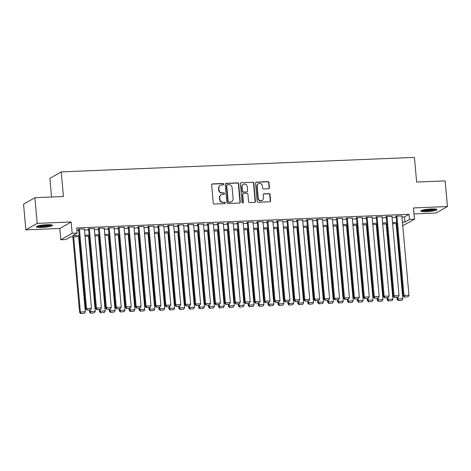<?xml version="1.0" encoding="UTF-8"?>
<svg xmlns="http://www.w3.org/2000/svg" width="471" height="471" viewBox="0 0 471 471"><rect width="100%" height="100%" fill="white"/><g stroke="black" fill="none" stroke-linecap="round" stroke-linejoin="round"><path stroke-width="0.71" d="M223.637 184.161A0.718 0.671 60.2 0 0 222.889 183.484L212.545 183.908A1.024 0.966 60.2 0 0 211.662 184.956L213.281 203.095A1.024 0.966 60.2 0 0 214.34 204.067L224.691 203.643A0.718 0.671 60.2 0 0 225.309 202.907A0.718 0.671 60.2 0 0 224.567 202.23L223.225 202.283A3.273 3.079 60.2 0 1 219.822 199.186L219.686 197.673A3.273 3.079 60.2 0 1 222.512 194.323L223.855 194.27A0.718 0.671 60.2 0 0 224.473 193.534A0.718 0.671 60.2 0 0 223.731 192.857L222.389 192.91A3.273 3.079 60.2 0 1 218.986 189.813L218.85 188.3A3.273 3.079 60.2 0 1 221.676 184.95L223.019 184.891A0.718 0.671 60.2 0 0 223.637 184.161M223.142 184.873A0.718 0.671 60.2 0 0 222.583 183.661L212.238 184.084A1.024 0.966 60.2 0 0 211.979 184.132M224.82 203.625A0.718 0.671 60.2 0 0 224.261 202.406L223.225 202.283M223.978 194.252A0.718 0.671 60.2 0 0 223.419 193.033L222.389 192.91M431.271 208.947A8.131 1.207 174.9 0 0 420.78 211.037A8.131 1.207 174.9 0 0 426.49 211.685A8.131 1.207 174.9 0 0 436.982 209.595A8.131 1.207 174.9 0 0 431.271 208.947M46.806 224.72A8.131 1.207 174.9 0 0 36.314 226.81A8.131 1.207 174.9 0 0 42.019 227.452A8.131 1.207 174.9 0 0 52.511 225.368A8.131 1.207 174.9 0 0 46.806 224.72M268.547 188.741A1.024 0.966 60.2 0 0 269.43 187.694L268.97 182.607A1.024 0.966 60.2 0 0 267.911 181.635L256.418 182.106A1.024 0.966 60.2 0 0 255.535 183.154L257.154 201.3A1.024 0.966 60.2 0 0 258.214 202.265L269.706 201.794A1.024 0.966 60.2 0 0 270.595 200.746L270.042 194.6A1.024 0.966 60.2 0 0 268.982 193.628L264.06 193.834A1.024 0.966 60.2 0 0 263.177 194.882L263.448 197.926A2.738 2.573 60.2 0 1 262.206 200.41A2.738 2.573 60.2 0 1 258.238 198.144L257.172 186.198A2.738 2.573 60.2 0 1 258.42 183.714A2.738 2.573 60.2 0 1 262.382 185.986L262.559 187.976A1.024 0.966 60.2 0 0 263.625 188.942L268.547 188.741M401.987 217.037L404.459 216.931L409.058 214.305L409.517 219.439L414.474 219.233L402.764 225.733M34.895 197.702L37.185 223.378L25.84 229.86L23.55 204.184L34.895 197.702L63.42 196.531L61.218 171.891L414.433 157.396L416.635 182.041L445.16 180.876L447.45 206.545L413.467 207.941L414.474 219.233M25.84 229.86L59.823 228.464L71.168 221.982L37.185 223.378M71.168 221.982L72.175 233.275L77.138 233.074L72.54 235.7L79.181 235.429M409.058 214.305L76.679 227.94L77.138 233.074M238.685 183.849A1.024 0.966 60.2 0 0 237.62 182.878L226.127 183.349A1.024 0.966 60.2 0 0 225.244 184.397L226.863 202.542A1.024 0.966 60.2 0 0 227.929 203.507L239.421 203.036A1.024 0.966 60.2 0 0 240.304 201.988L238.685 183.849L238.379 184.02A1.024 0.966 60.2 0 0 237.313 183.054L225.821 183.525A1.024 0.966 60.2 0 0 225.568 183.572M241.276 182.73L252.768 182.259A1.024 0.966 60.2 0 1 253.828 183.225L255.447 201.37A1.024 0.966 60.2 0 1 254.564 202.418L249.648 202.618A1.024 0.966 60.2 0 1 248.582 201.647L247.929 194.293A1.024 0.966 60.2 0 0 246.863 193.322L243.601 193.457A1.024 0.966 60.2 0 0 242.718 194.505L243.401 202.165A0.718 0.671 60.2 0 1 243.071 202.813A0.718 0.671 60.2 0 1 242.035 202.224L240.393 183.778A1.024 0.966 60.2 0 1 241.276 182.73L252.768 182.259M414.003 213.934L436.105 213.027L447.45 206.545M84.397 229.053L78.922 229.024L78.151 229.465L78.651 229.442M94.324 228.647L88.842 228.618L88.077 229.059L88.572 229.036M104.244 228.241L98.763 228.211L97.997 228.653L98.492 228.629M114.165 227.834L108.683 227.805L107.918 228.241L108.412 228.223M124.085 227.422L118.61 227.399L117.838 227.834L118.339 227.817M134.005 227.016L128.53 226.993L127.765 227.428L128.259 227.411M143.932 226.61L138.45 226.586L137.685 227.022L138.18 227.004M153.852 226.204L148.371 226.174L147.606 226.616L148.1 226.592M163.773 225.797L158.291 225.768L157.526 226.21L158.026 226.186M173.693 225.391L168.218 225.362L167.446 225.803L167.947 225.78M183.619 224.985L178.138 224.955L177.373 225.397L177.867 225.374M193.54 224.573L188.059 224.549L187.293 224.985L187.788 224.967M203.46 224.167L197.979 224.143L197.214 224.579L197.708 224.561M213.381 223.76L207.905 223.737L207.134 224.172L207.634 224.155M223.301 223.354L217.826 223.331L217.06 223.766L217.555 223.749M233.227 222.948L227.746 222.918L226.981 223.36L227.475 223.336M243.148 222.542L237.667 222.512L236.901 222.954L237.396 222.93M253.068 222.135L247.587 222.106L246.822 222.547L247.322 222.524M262.989 221.729L257.513 221.7L256.748 222.135L257.243 222.118M272.915 221.317L267.434 221.293L266.668 221.729L267.163 221.711M282.835 220.911L277.354 220.887L276.589 221.323L277.083 221.305M292.756 220.505L287.275 220.481L286.509 220.917L287.004 220.899M302.676 220.098L297.201 220.075L296.43 220.51L296.93 220.487M312.597 219.692L307.121 219.663L306.356 220.104L306.851 220.081M322.523 219.286L317.042 219.256L316.276 219.698L316.771 219.674M332.444 218.88L326.962 218.85L326.197 219.292L326.691 219.268M342.364 218.473L336.889 218.444L336.117 218.88L336.618 218.862M352.284 218.061L346.809 218.038L346.044 218.473L346.538 218.456M362.211 217.655L356.73 217.631L355.964 218.067L356.459 218.049M372.131 217.249L366.65 217.225L365.885 217.661L366.379 217.643M382.052 216.843L376.57 216.813L375.805 217.255L376.3 217.231M391.972 216.436L386.497 216.407L385.725 216.848L386.226 216.825M76.897 230.372L78.728 230.295M84.492 230.06L88.648 229.889M94.412 229.654L98.569 229.483M104.332 229.242L108.489 229.071M114.253 228.835L118.415 228.665M124.173 228.429L128.336 228.258M134.1 228.023L138.256 227.852M144.02 227.617L148.177 227.446M153.94 227.21L158.097 227.04M163.861 226.804L168.023 226.633M173.787 226.398L177.944 226.227M183.708 225.986L187.864 225.815M193.628 225.58L197.785 225.409M203.549 225.173L207.711 225.003M213.469 224.767L217.631 224.596M223.395 224.361L227.552 224.19M233.316 223.955L237.472 223.784M243.236 223.548L247.393 223.378M253.157 223.136L257.319 222.971M263.083 222.73L267.24 222.559M273.003 222.324L277.16 222.153M282.924 221.918L287.08 221.747M292.844 221.511L297.007 221.341M302.771 221.105L306.927 220.934M312.691 220.699L316.848 220.528M322.611 220.293L326.768 220.122M332.532 219.88L336.688 219.71M342.452 219.474L346.615 219.303M352.379 219.068L356.535 218.897M362.299 218.662L366.456 218.491M372.22 218.256L376.376 218.085M382.14 217.849L386.302 217.679M392.066 217.443L396.223 217.272M401.898 216.03L396.417 216.001L395.652 216.442L396.146 216.419M61.218 171.891L49.873 178.374L51.539 197.019M79.287 236.566L70.391 236.931L65.793 239.556L60.83 239.763L72.175 233.275M59.823 228.464L60.83 239.763M402.446 222.171L404.919 222.065L409.517 219.439M84.945 235.194L89.107 235.023M94.871 234.788L99.028 234.617M104.792 234.381L108.948 234.211M114.712 233.969L118.869 233.799M124.632 233.563L128.795 233.392M134.559 233.157L138.715 232.986M144.479 232.751L148.636 232.58M154.4 232.344L158.556 232.174M164.32 231.938L168.477 231.767M174.241 231.532L178.403 231.361M184.167 231.12L188.323 230.955M194.087 230.713L198.244 230.543M204.008 230.307L208.164 230.136M213.928 229.901L218.091 229.73M223.855 229.495L228.011 229.324M233.775 229.089L237.932 228.918M243.695 228.682L247.852 228.512M253.616 228.276L257.772 228.105M263.536 227.864L267.699 227.693M273.463 227.458L277.619 227.287M283.383 227.051L287.54 226.881M293.303 226.645L297.46 226.474M303.224 226.239L307.386 226.068M313.15 225.833L317.307 225.662M323.071 225.426L327.227 225.256M332.991 225.02L337.148 224.85M342.912 224.608L347.074 224.437M352.832 224.202L356.994 224.031M362.758 223.796L366.915 223.625M372.679 223.389L376.835 223.219M382.599 222.983L386.756 222.812M392.52 222.577L396.682 222.406M396.782 223.537L392.626 223.707M386.862 223.949L382.699 224.119M376.935 224.355L372.779 224.526M367.015 224.761L362.858 224.932M357.095 225.167L352.938 225.338M347.174 225.574L343.012 225.744M337.254 225.98L333.091 226.151M327.327 226.386L323.171 226.557M317.407 226.792L313.25 226.963M307.486 227.205L303.33 227.375M297.566 227.611L293.404 227.781M287.64 228.017L283.483 228.188M277.719 228.423L273.563 228.594M267.799 228.829L263.642 229M257.878 229.236L253.716 229.406M247.952 229.642L243.795 229.813M238.032 230.054L233.875 230.225M228.111 230.46L223.955 230.631M218.191 230.867L214.034 231.037M208.27 231.273L204.108 231.444M198.344 231.679L194.187 231.85M188.424 232.085L184.267 232.256M178.503 232.491L174.347 232.662M168.583 232.898L164.42 233.068M158.656 233.31L154.5 233.481M148.736 233.716L144.579 233.887M138.815 234.122L134.659 234.293M128.895 234.529L124.733 234.699M118.975 234.935L114.812 235.106M109.048 235.341L104.892 235.512M99.128 235.747L94.971 235.918M89.207 236.154L85.051 236.324M404.459 216.931L404.919 222.065M220.34 185.333L220.034 185.509A3.273 3.079 60.2 0 0 218.544 188.477L218.85 188.3M222.082 193.086A3.273 3.079 60.2 0 1 218.679 189.99L218.544 188.477M221.176 194.706L220.87 194.882A3.273 3.079 60.2 0 0 219.38 197.849L219.686 197.673M222.918 202.459A3.273 3.079 60.2 0 1 219.515 199.363L219.38 197.849M239.674 202.989A1.024 0.966 60.2 0 0 239.998 202.165L238.379 184.02M227.328 184.714A0.718 0.671 60.2 0 0 226.71 185.45L228.129 201.376A0.718 0.671 60.2 0 0 228.877 202.053L230.284 201.994A3.273 3.079 60.2 0 0 233.116 198.644L232.144 187.758A3.273 3.079 60.2 0 0 228.741 184.661L227.328 184.714M227.034 184.803L226.728 184.973A0.718 0.671 60.2 0 0 226.404 185.627L226.71 185.45M231.626 201.612L231.314 201.788A3.273 3.079 60.2 0 1 229.978 202.171L228.57 202.23A0.718 0.671 60.2 0 1 227.823 201.553L226.404 185.627M254.823 202.371A1.024 0.966 60.2 0 0 255.141 201.541L253.522 183.402A1.024 0.966 60.2 0 0 252.456 182.43M243.183 193.575L242.877 193.752A1.024 0.966 60.2 0 0 242.412 194.682L243.095 202.342L243.401 202.165M242.906 202.883A0.718 0.671 60.2 0 0 243.095 202.342M247.246 186.657A2.738 2.573 60.2 0 0 243.283 184.385A2.738 2.573 60.2 0 0 242.035 186.869L242.412 191.079A1.024 0.966 60.2 0 0 243.472 192.044L246.733 191.915A1.024 0.966 60.2 0 0 247.622 190.867L247.246 186.657M243.283 184.385L242.977 184.561A2.738 2.573 60.2 0 0 241.729 187.046L242.035 186.869M247.151 191.791L246.845 191.968A1.024 0.966 60.2 0 1 246.427 192.086L243.166 192.221A1.024 0.966 60.2 0 1 242.106 191.255L241.729 187.046M258.42 183.714L258.114 183.89A2.738 2.573 60.2 0 0 256.866 186.375L257.172 186.198M262.206 200.41L261.894 200.587A2.738 2.573 60.2 0 1 257.931 198.32L256.866 186.375M269.965 201.747A1.024 0.966 60.2 0 0 270.283 200.923L269.736 194.776A1.024 0.966 60.2 0 0 268.676 193.805L263.754 194.005A1.024 0.966 60.2 0 0 263.501 194.052M268.8 188.694A1.024 0.966 60.2 0 0 269.124 187.87L268.664 182.777A1.024 0.966 60.2 0 0 267.605 181.812L256.112 182.283A1.024 0.966 60.2 0 0 255.853 182.33M72.864 236.825L79.611 312.426L80.376 311.99L73.664 236.795M78.628 236.589L85.339 311.784L84.486 313.286L80.706 313.604L84.486 313.286M81.012 313.427L80.376 311.99L85.339 311.784M80.706 313.604L79.611 312.426M84.38 228.8L91.468 308.281L86.511 308.487L85.746 308.923L86.835 310.095L90.615 309.777L86.835 310.095M78.628 229.194L85.746 308.923M79.416 229.006L86.511 308.487L87.141 309.918M90.615 309.777L91.468 308.281M51.245 224.844A7.036 1.042 -5.1 0 1 42.266 226.451A7.036 1.042 -5.1 0 1 37.462 226.068M38.681 225.733A6.517 0.966 174.9 0 0 42.378 225.85A6.517 0.966 174.9 0 0 49.985 224.72M36.791 226.345A8.078 1.201 174.9 0 0 41.96 226.622A8.078 1.201 174.9 0 0 51.957 224.991M435.716 209.071A7.036 1.042 -5.1 0 1 428.993 210.525A7.036 1.042 -5.1 0 1 421.969 210.325A7.036 1.042 -5.1 0 1 421.934 210.302M421.257 210.572A8.078 1.201 174.9 0 0 428.91 210.69A8.078 1.201 174.9 0 0 436.429 209.218M423.152 209.96A6.517 0.966 174.9 0 0 428.845 209.942A6.517 0.966 174.9 0 0 434.456 208.953M89.355 309.995L89.531 312.02L90.297 311.584L90.155 309.959M88.548 236.183L95.26 311.378L94.406 312.874L90.626 313.191L94.406 312.874M90.932 313.021L90.297 311.584L95.26 311.378M90.626 313.191L89.531 312.02M99.275 309.588L99.452 311.614L100.223 311.178L100.076 309.553M98.468 235.777L105.18 310.972L104.326 312.467L100.547 312.785L104.326 312.467M100.853 312.609L100.223 311.178L105.18 310.972M100.547 312.785L99.452 311.614M109.195 309.176L109.378 311.207L110.143 310.766L109.996 309.147M108.395 235.37L115.107 310.566L114.247 312.061L110.467 312.379L114.247 312.061M110.773 312.202L110.143 310.766L115.107 310.566M110.467 312.379L109.378 311.207M119.116 308.77L119.298 310.801L120.064 310.36L119.922 308.74M118.315 234.964L125.027 310.159L124.173 311.655L120.393 311.973L124.173 311.655M120.7 311.796L120.064 310.36L125.027 310.159M120.393 311.973L119.298 310.801M94.3 228.394L101.395 307.875L96.431 308.075L95.666 308.517L96.755 309.688L100.535 309.37L96.755 309.688M88.548 228.788L95.666 308.517M89.337 228.6L96.431 308.075L97.067 309.512M100.535 309.37L101.395 307.875M104.221 227.988L111.315 307.469L106.352 307.669L105.586 308.111L106.681 309.282L110.461 308.964L106.681 309.282M98.468 228.382L105.586 308.111M99.257 228.194L106.352 307.669L106.988 309.106M110.461 308.964L111.315 307.469M114.141 227.581L121.235 307.063L116.272 307.263L115.507 307.704L116.602 308.876L120.382 308.558L116.602 308.876M108.395 227.97L115.507 307.704M109.184 227.787L116.272 307.263L116.908 308.699M120.382 308.558L121.235 307.063M124.061 227.175L131.156 306.656L126.199 306.857L125.427 307.292L126.522 308.47L130.302 308.152L126.522 308.47M118.315 227.564L125.427 307.292M119.104 227.375L126.199 306.857L126.829 308.293M130.302 308.152L131.156 306.656M129.036 308.364L129.219 310.395L129.984 309.953L129.843 308.334M128.236 234.558L134.947 309.753L134.094 311.249L130.314 311.567L134.094 311.249M130.62 311.39L129.984 309.953L134.947 309.753M130.314 311.567L129.219 310.395M133.988 226.769L141.076 306.244L136.119 306.45L135.354 306.886L136.443 308.063L140.223 307.746L136.443 308.063M128.236 227.157L135.354 306.886M129.025 226.969L136.119 306.45L136.749 307.887M140.223 307.746L141.076 306.244M138.963 307.957L139.139 309.983L139.911 309.547L139.763 307.922M138.156 234.146L144.868 309.347L144.014 310.842L140.234 311.16L144.014 310.842M140.541 310.984L139.911 309.547L144.868 309.347M140.234 311.16L139.139 309.983M143.908 226.363L151.003 305.838L146.039 306.044L145.274 306.48L146.369 307.651L150.143 307.333L146.369 307.651M138.156 226.751L145.274 306.48M138.945 226.563L146.039 306.044L146.675 307.481M150.143 307.333L151.003 305.838M148.883 307.551L149.066 309.577L149.831 309.141L149.684 307.516M148.082 233.74L154.788 308.935L153.935 310.436L150.155 310.754L153.935 310.436M150.461 310.577L149.831 309.141L154.788 308.935M150.155 310.754L149.066 309.577M153.829 225.95L160.923 305.432L155.96 305.638L155.195 306.073L156.29 307.245L160.069 306.927L156.29 307.245M148.077 226.345L155.195 306.073M148.865 226.157L155.96 305.638L156.596 307.074M160.069 306.927L160.923 305.432M158.804 307.145L158.986 309.17L159.751 308.735L159.604 307.11M158.003 233.333L164.715 308.529L163.855 310.03L160.081 310.342L163.855 310.03M160.387 310.171L159.751 308.735L164.715 308.529M160.081 310.342L158.986 309.17M163.749 225.544L170.843 305.025L165.886 305.232L165.115 305.667L166.21 306.839L169.99 306.521L166.21 306.839M158.003 225.939L165.115 305.667M158.792 225.75L165.886 305.232L166.516 306.662M169.99 306.521L170.843 305.025M168.724 306.739L168.906 308.764L169.672 308.328L169.531 306.703M167.923 232.927L174.635 308.122L173.781 309.618L170.002 309.936L173.781 309.618M170.308 309.765L169.672 308.328L174.635 308.122M170.002 309.936L168.906 308.764M173.675 225.138L180.764 304.619L175.807 304.819L175.041 305.261L176.13 306.433L179.91 306.115L176.13 306.433M167.923 225.532L175.041 305.261M168.712 225.344L175.807 304.819L176.437 306.256M179.91 306.115L180.764 304.619M178.65 306.333L178.827 308.358L179.592 307.922L179.451 306.297M177.844 232.521L184.555 307.716L183.702 309.212L179.922 309.529L183.702 309.212M180.228 309.353L179.592 307.922L184.555 307.716M179.922 309.529L178.827 308.358M183.596 224.732L190.69 304.213L185.727 304.413L184.962 304.855L186.051 306.026L189.831 305.708L186.051 306.026M177.844 225.126L184.962 304.855M178.633 224.938L185.727 304.413L186.363 305.85M189.831 305.708L190.69 304.213M188.571 305.92L188.753 307.952L189.519 307.51L189.371 305.891M187.764 232.115L194.476 307.31L193.622 308.805L189.842 309.123L193.622 308.805M190.149 308.947L189.519 307.51L194.476 307.31M189.842 309.123L188.753 307.952M193.516 224.326L200.611 303.807L195.648 304.007L194.882 304.449L195.977 305.62L199.757 305.302L195.977 305.62M187.764 224.714L194.882 304.449M188.553 224.532L195.648 304.007L196.283 305.443M199.757 305.302L200.611 303.807M198.491 305.514L198.674 307.545L199.439 307.104L199.292 305.485M197.69 231.708L204.402 306.904L203.543 308.399L199.763 308.717L203.543 308.399M200.069 308.54L199.439 307.104L204.402 306.904M199.763 308.717L198.674 307.545M203.437 223.919L210.531 303.395L205.568 303.601L204.803 304.036L205.898 305.214L209.677 304.896L205.898 305.214M197.69 224.308L204.803 304.036M198.479 224.119L205.568 303.601L206.204 305.037M209.677 304.896L210.531 303.395M213.357 223.513L220.452 302.988L215.494 303.194L214.723 303.63L215.818 304.808L219.598 304.49L215.818 304.808M207.611 223.902L214.723 303.63M208.4 223.713L215.494 303.194L216.124 304.631M219.598 304.49L220.452 302.988M223.283 223.107L230.372 302.582L225.415 302.788L224.649 303.224L225.739 304.396L229.518 304.078L225.739 304.396M217.531 223.495L224.649 303.224M218.32 223.307L225.415 302.788L226.045 304.225M229.518 304.078L230.372 302.582M208.412 305.108L208.594 307.139L209.36 306.698L209.218 305.078M207.611 231.302L214.323 306.497L213.469 307.993L209.689 308.311L213.469 307.993M209.995 308.134L209.36 306.698L214.323 306.497M209.689 308.311L208.594 307.139M218.332 304.702L218.515 306.727L219.28 306.291L219.139 304.666M217.531 230.89L224.243 306.085L223.389 307.587L219.61 307.904L223.389 307.587M219.916 307.728L219.28 306.291L224.243 306.085M219.61 307.904L218.515 306.727M228.258 304.295L228.435 306.321L229.206 305.885L229.059 304.26M227.452 230.484L234.164 305.679L233.31 307.18L229.53 307.498L233.31 307.18M229.836 307.322L229.206 305.885L234.164 305.679M229.53 307.498L228.435 306.321M233.204 222.695L240.298 302.176L235.335 302.382L234.57 302.818L235.665 303.989L239.439 303.671L235.665 303.989M227.452 223.089L234.57 302.818M228.241 222.901L235.335 302.382L235.971 303.819M239.439 303.671L240.298 302.176M238.179 303.889L238.361 305.915L239.127 305.479L238.98 303.854M237.378 230.078L244.084 305.273L243.23 306.768L239.451 307.086L243.23 306.768M239.757 306.915L239.127 305.479L244.084 305.273M239.451 307.086L238.361 305.915M243.124 222.288L250.219 301.77L245.256 301.976L244.49 302.411L245.585 303.583L249.365 303.265L245.585 303.583M237.378 222.683L244.49 302.411M238.167 222.495L245.256 301.976L245.891 303.406M249.365 303.265L250.219 301.77M248.099 303.483L248.282 305.508L249.047 305.073L248.9 303.448M247.299 229.671L254.01 304.867L253.151 306.362L249.377 306.68L253.151 306.362M249.683 306.509L249.047 305.073L254.01 304.867M249.377 306.68L248.282 305.508M253.045 221.882L260.139 301.363L255.182 301.564L254.411 302.005L255.506 303.177L259.285 302.859L255.506 303.177M247.299 222.277L254.411 302.005M248.087 222.088L255.182 301.564L255.812 303M259.285 302.859L260.139 301.363M258.02 303.071L258.202 305.102L258.968 304.666L258.826 303.041M257.219 229.265L263.931 304.46L263.077 305.956L259.297 306.274L263.077 305.956M259.603 306.097L258.968 304.666L263.931 304.46M259.297 306.274L258.202 305.102M262.971 221.476L270.06 300.957L265.102 301.157L264.337 301.599L265.426 302.771L269.206 302.453L265.426 302.771M257.219 221.865L264.337 301.599M258.008 221.682L265.102 301.157L265.732 302.594M269.206 302.453L270.06 300.957M267.946 302.665L268.123 304.696L268.888 304.254L268.747 302.635M267.139 228.859L273.851 304.054L272.997 305.549L269.218 305.867L272.997 305.549M269.524 305.691L268.888 304.254L273.851 304.054M269.218 305.867L268.123 304.696M272.892 221.07L279.986 300.551L275.023 300.751L274.257 301.193L275.347 302.364L279.126 302.046L275.347 302.364M267.139 221.458L274.257 301.193M267.928 221.27L275.023 300.751L275.659 302.188M279.126 302.046L279.986 300.551M277.866 302.258L278.049 304.29L278.814 303.848L278.667 302.229M277.06 228.453L283.772 303.648L282.918 305.143L279.138 305.461L282.918 305.143M279.444 305.285L278.814 303.848L283.772 303.648M279.138 305.461L278.049 304.29M282.812 220.663L289.906 300.139L284.943 300.345L284.178 300.781L285.273 301.958L289.053 301.64L285.273 301.958M277.06 221.052L284.178 300.781M277.849 220.864L284.943 300.345L285.579 301.781M289.053 301.64L289.906 300.139M287.787 301.852L287.969 303.883L288.735 303.442L288.588 301.823M286.986 228.041L293.698 303.242L292.838 304.737L289.059 305.055L292.838 304.737M289.371 304.878L288.735 303.442L293.698 303.242M289.059 305.055L287.969 303.883M292.732 220.257L299.827 299.733L294.864 299.939L294.098 300.374L295.193 301.546L298.973 301.234L295.193 301.546M286.986 220.646L294.098 300.374M287.775 220.457L294.864 299.939L295.5 301.375M298.973 301.234L299.827 299.733M297.707 301.446L297.89 303.471L298.655 303.036L298.514 301.411M296.907 227.634L303.618 302.829L302.765 304.331L298.985 304.649L302.765 304.331M299.291 304.472L298.655 303.036L303.618 302.829M298.985 304.649L297.89 303.471M302.653 219.851L309.747 299.326L304.79 299.532L304.019 299.968L305.114 301.14L308.894 300.822L305.114 301.14M296.907 220.24L304.019 299.968M297.696 220.051L304.79 299.532L305.42 300.969M308.894 300.822L309.747 299.326M307.628 301.04L307.81 303.065L308.576 302.629L308.434 301.004M306.827 227.228L313.539 302.423L312.685 303.925L308.905 304.242L312.685 303.925M309.212 304.066L308.576 302.629L313.539 302.423M308.905 304.242L307.81 303.065M317.554 300.633L317.731 302.659L318.502 302.223L318.355 300.598M316.748 226.822L323.459 302.017L322.606 303.512L318.826 303.83L322.606 303.512M319.132 303.66L318.502 302.223L323.459 302.017M318.826 303.83L317.731 302.659M327.475 300.227L327.657 302.252L328.422 301.817L328.275 300.192M326.674 226.416L333.38 301.611L332.526 303.106L328.746 303.424L332.526 303.106M329.052 303.247L328.422 301.817L333.38 301.611M328.746 303.424L327.657 302.252M312.579 219.439L319.674 298.92L314.71 299.126L313.945 299.562L315.034 300.733L318.814 300.416L315.034 300.733M306.827 219.833L313.945 299.562M307.616 219.645L314.71 299.126L315.34 300.557M318.814 300.416L319.674 298.92M322.5 219.033L329.594 298.514L324.631 298.714L323.865 299.156L324.961 300.327L328.74 300.009L324.961 300.327M316.748 219.427L323.865 299.156M317.536 219.239L324.631 298.714L325.267 300.151M328.74 300.009L329.594 298.514M332.42 218.626L339.514 298.108L334.551 298.308L333.786 298.749L334.881 299.921L338.661 299.603L334.881 299.921M326.674 219.021L333.786 298.749M327.463 218.832L334.551 298.308L335.187 299.744M338.661 299.603L339.514 298.108M337.395 299.815L337.577 301.846L338.343 301.405L338.196 299.786M336.594 226.009L343.306 301.204L342.446 302.7L338.673 303.018L342.446 302.7M338.979 302.841L338.343 301.405L343.306 301.204M338.673 303.018L337.577 301.846M342.34 218.22L349.435 297.701L344.478 297.902L343.706 298.343L344.801 299.515L348.581 299.197L344.801 299.515M336.594 218.609L343.706 298.343M337.383 218.426L344.478 297.902L345.108 299.338M348.581 299.197L349.435 297.701M347.315 299.409L347.498 301.44L348.263 300.998L348.122 299.379M346.515 225.603L353.226 300.798L352.373 302.294L348.593 302.612L352.373 302.294M348.899 302.435L348.263 300.998L353.226 300.798M348.593 302.612L347.498 301.44M352.267 217.814L359.355 297.295L354.398 297.495L353.633 297.931L354.722 299.109L358.502 298.791L354.722 299.109M346.515 218.203L353.633 297.931M347.304 218.014L354.398 297.495L355.028 298.932M358.502 298.791L359.355 297.295M357.242 299.003L357.418 301.034L358.19 300.592L358.042 298.973M356.435 225.197L363.147 300.392L362.293 301.887L358.513 302.205L362.293 301.887M358.82 302.029L358.19 300.592L363.147 300.392M358.513 302.205L357.418 301.034M362.187 217.408L369.282 296.883L364.318 297.089L363.553 297.525L364.648 298.702L368.422 298.384L364.648 298.702M356.435 217.796L363.553 297.525M357.224 217.608L364.318 297.089L364.954 298.526M368.422 298.384L369.282 296.883M367.162 298.596L367.345 300.622L368.11 300.186L367.963 298.561M366.356 224.785L373.067 299.986L372.214 301.481L368.434 301.799L372.214 301.481M368.74 301.623L368.11 300.186L373.067 299.986M368.434 301.799L367.345 300.622M372.108 217.001L379.202 296.477L374.239 296.683L373.474 297.119L374.569 298.29L378.348 297.972L374.569 298.29M366.356 217.39L373.474 297.119M367.144 217.202L374.239 296.683L374.875 298.119M378.348 297.972L379.202 296.477M377.083 298.19L377.265 300.215L378.03 299.78L377.883 298.155M376.282 224.379L382.994 299.574L382.134 301.075L378.354 301.393L382.134 301.075M378.666 301.216L378.03 299.78L382.994 299.574M378.354 301.393L377.265 300.215M387.003 297.784L387.186 299.809L387.951 299.373L387.81 297.749M386.202 223.972L392.914 299.167L392.06 300.669L388.281 300.981L392.06 300.669M388.587 300.81L387.951 299.373L392.914 299.167M388.281 300.981L387.186 299.809M396.929 297.378L397.106 299.403L397.871 298.967L397.73 297.342M396.123 223.566L402.835 298.761L401.981 300.257L398.201 300.575L401.981 300.257M398.507 300.404L397.871 298.967L402.835 298.761M398.201 300.575L397.106 299.403M382.028 216.589L389.123 296.071L384.159 296.277L383.394 296.712L384.489 297.884L388.269 297.566L384.489 297.884M376.282 216.984L383.394 296.712M377.071 216.795L384.159 296.277L384.795 297.713M388.269 297.566L389.123 296.071M391.954 216.183L399.043 295.664L394.086 295.87L393.32 296.306L394.41 297.478L398.189 297.16L394.41 297.478M386.202 216.578L393.32 296.306M386.991 216.389L394.086 295.87L394.716 297.301M398.189 297.16L399.043 295.664M401.875 215.777L408.969 295.258L404.006 295.458L403.241 295.9L404.33 297.071L408.11 296.754L404.33 297.071M396.123 216.171L403.241 295.9M396.912 215.983L404.006 295.458L404.642 296.895M408.11 296.754L408.969 295.258M222.583 183.661L222.889 183.484M224.261 202.406L224.567 202.23M223.419 193.033L223.731 192.857M218.679 189.99L218.986 189.813M219.515 199.363L219.822 199.186M212.238 184.084L212.545 183.908M239.998 202.165L240.304 201.988M225.821 183.525L226.127 183.349M237.313 183.054L237.62 182.878M227.823 201.553L228.129 201.376M228.57 202.23L228.877 202.053M229.978 202.171L230.284 201.994M253.522 183.402L253.828 183.225M255.141 201.541L255.447 201.37M242.412 194.682L242.718 194.505M242.106 191.255L242.412 191.079M243.166 192.221L243.472 192.044M246.427 192.086L246.733 191.915M257.931 198.32L258.238 198.144M263.754 194.005L264.06 193.834M268.676 193.805L268.982 193.628M269.736 194.776L270.042 194.6M270.283 200.923L270.595 200.746M256.112 182.283L256.418 182.106M267.605 181.812L267.911 181.635M268.664 182.777L268.97 182.607M269.124 187.87L269.43 187.694"/></g></svg>
